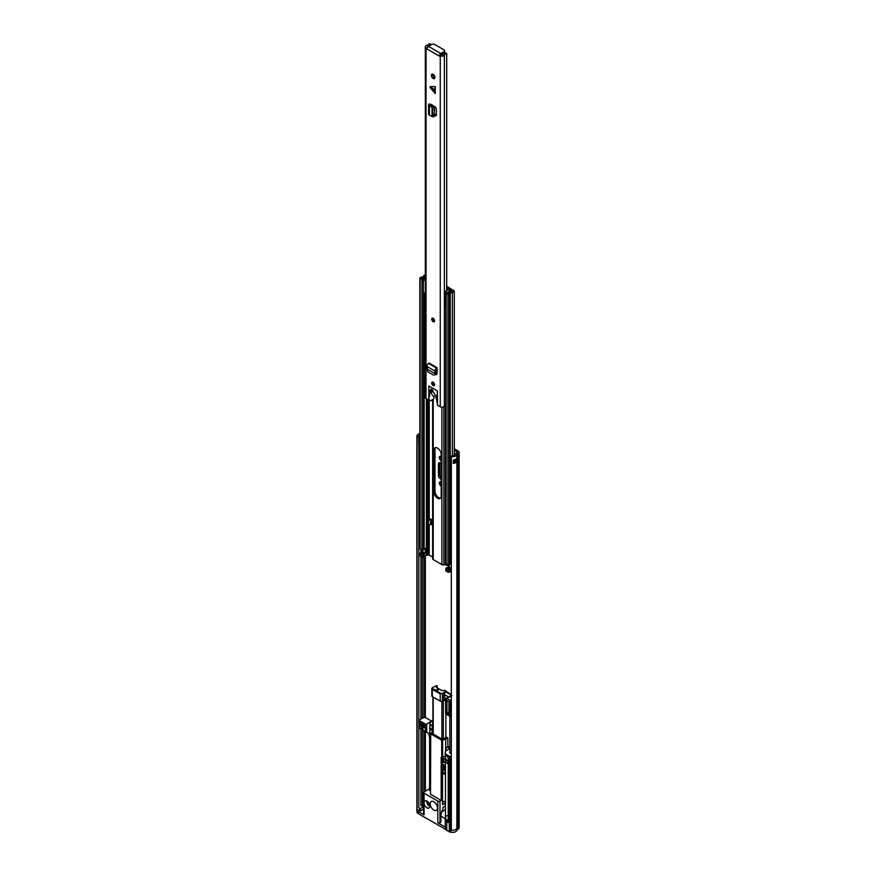 <?xml version="1.0" encoding="UTF-8"?>
<svg xmlns="http://www.w3.org/2000/svg" width="876" height="876" viewBox="0 0 876 876"><rect width="100%" height="100%" fill="white"/><g stroke="black" fill="none" stroke-linecap="round" stroke-linejoin="round"><path stroke-width="1.31" d="M442.533 769.391L445.468 771.077M440.628 481.866A2.354 1.358 -120 0 0 441.208 484.078M440.628 456.407A2.354 1.358 -120 0 0 441.208 458.608M454.294 448.775L458.29 451.074A2.858 1.653 180 0 1 459.123 452.246A2.858 1.653 180 0 1 458.455 453.308L457.141 454.206A1.018 0.591 0 0 0 456.911 454.524A4.347 2.508 180 0 1 451.326 456.615L451.863 455.597A2.508 1.445 180 0 0 455.082 454.392A2.858 1.653 0 0 1 455.739 453.527L457.042 452.629A1.018 0.591 180 0 0 456.987 451.83L454.294 450.275M441.208 477.628A2.518 1.456 60 0 1 439.73 474.748L439.73 463.251A2.518 1.456 60 0 1 439.785 462.78M442.533 771.625L445.468 773.311M441.208 482.161L440.956 482.019A2.354 1.358 -120 0 0 439.785 481.899A2.354 1.358 -120 0 0 439.423 483.793A2.354 1.358 -120 0 0 440.956 485.862L441.208 486.005M441.208 456.703L440.956 456.56A2.354 1.358 -120 0 0 439.785 456.44A2.354 1.358 -120 0 0 439.423 458.323A2.354 1.358 -120 0 0 440.956 460.404L441.208 460.546M442.928 802.186A2.551 1.478 -120 0 0 442.533 801.08M440.902 816.125L445.358 818.699M441.208 479.161L440.212 478.581L441.208 478M439.73 474.748L438.427 475.493A2.518 1.456 -120 0 0 440.212 478.581M438.427 475.493L438.427 463.995L439.73 463.251M441.208 463.546L440.212 462.966A2.518 1.456 -120 0 0 438.953 462.846A2.518 1.456 -120 0 0 438.427 463.995M442.533 773.125L445.468 774.822M416.877 809.577A4.347 2.508 0 0 0 416.877 809.687A4.347 2.508 180 0 0 417.075 810.42L418.827 810.114A2.508 1.445 180 0 0 419.451 810.705L419.451 808.198A2.508 1.445 180 0 1 418.717 807.179M451.326 829.495L450.45 829.999L450.921 832.2A4.347 2.508 0 0 0 455.673 831.663A4.347 2.508 0 0 0 456.911 830.185L456.911 828.094A1.018 0.591 180 0 1 457.141 827.787L458.455 826.889A2.858 1.653 0 0 0 459.123 825.827A2.858 1.653 180 0 1 458.455 826.889L457.141 827.787A1.018 0.591 0 0 0 456.911 828.094A4.347 2.508 180 0 1 451.326 830.196L451.326 456.615M453.483 462.254A2.508 1.445 0 0 0 455.038 461.225L456.867 461.356A4.347 2.508 180 0 1 453.319 463.371L453.319 460.031A4.347 2.508 0 0 0 456.867 458.017L456.867 461.356M417.075 810.42L417.075 436.839A4.347 2.508 180 0 1 416.877 436.106A4.347 2.508 180 0 1 419.834 433.73M417.075 436.839L418.827 436.533A2.508 1.445 180 0 1 418.717 436.106A2.508 1.445 180 0 1 419.834 434.901M418.827 439.018A2.508 1.445 180 0 1 419.834 438.241M419.834 440.157A2.037 1.183 180 0 1 418.695 439.894L418.827 436.533M418.827 807.617L418.827 443.289M418.695 439.894L418.695 443.234A2.037 1.183 0 0 0 419.834 443.497M453.483 460.842L455.038 461.225M418.827 439.073A1.632 0.942 180 0 1 418.98 439.15L419.834 439.511M449.815 748.213L449.706 748.279A2.354 1.358 120 0 0 448.72 749.232M446.705 750.393L445.873 749.911L445.873 751.05M445.873 749.911A2.354 1.358 -60 0 1 447.537 747.031L449.706 748.279M449.815 748.181L447.537 747.031M447.68 746.943L448.041 746.319L449.815 747.348M432.919 723.423A2.354 1.358 120 0 0 432.032 725.635L432.35 728.372M432.032 725.635L429.864 724.386L429.864 727.31A1.018 0.591 -120 0 0 430.587 728.558L431.31 728.974A1.018 0.591 -120 0 0 432.032 728.558M429.864 724.386A2.354 1.358 -60 0 1 431.529 721.506L432.919 722.317M432.919 722.153L431.529 721.506M431.671 721.419L432.032 720.795L432.919 721.309M441.997 810.661L440.453 816.169L439.982 822.816A1.533 0.887 180 0 1 437.814 822.816L445.687 827.36A5.365 3.099 180 0 1 445.216 826.09L445.216 819.41A5.365 3.099 0 0 0 446.782 821.6L446.782 830.36L449.279 831.806L449.279 756.174L446.782 754.729A5.365 3.099 0 0 1 445.216 752.539L445.216 754.203A5.365 3.099 0 0 0 446.782 756.393L448.227 757.236L448.227 822.433L446.782 821.6M427.948 801.868A2.3 1.325 -120 0 0 429.569 804.825A2.3 1.325 -120 0 0 429.689 804.88M442.533 802.416L444.307 801.387L445.468 802.066M433.839 801.737A5.114 2.957 60 0 1 437.179 806.238A5.114 2.957 60 0 1 436.39 810.333A5.114 2.957 60 0 1 433.839 810.081A5.114 2.957 60 0 1 430.499 805.581A5.114 2.957 60 0 1 431.277 801.474A5.114 2.957 60 0 1 433.839 801.737M450.921 830.109A4.347 2.508 0 0 0 455.673 829.572A4.347 2.508 0 0 0 456.834 828.346M426.689 800.96A4.084 2.365 -120 0 0 429.569 806.281A4.084 2.365 -120 0 0 429.842 806.424M426.973 801.102A4.084 2.365 60 0 1 429.645 804.715A4.084 2.365 60 0 1 429.01 807.99A4.084 2.365 60 0 1 426.973 807.782A4.084 2.365 60 0 1 424.072 802.777A4.084 2.365 60 0 1 424.926 800.905A4.084 2.365 60 0 1 426.973 801.102M447.844 746.812L447.844 737.899L446.596 737.176L443.705 738.851A1.533 0.887 0 0 1 441.537 738.851L432.864 733.836L432.864 732.588A1.533 0.887 0 0 0 432.415 733.212A1.533 0.887 0 0 0 432.864 733.836M441.581 811.921L443.902 810.574A11.246 6.493 -120 0 0 445.468 808.92M431.78 721.342L425.791 717.652A1.018 0.591 180 0 0 424.608 717.543L422.67 718.101A2.048 1.183 180 0 0 422.144 718.32L419.484 719.864A1.018 0.591 180 0 0 419.188 720.28L419.188 727.792A1.018 0.591 0 0 0 419.484 728.208L421.115 729.15L421.115 725.81L419.845 725.076L419.845 722.569L424.181 725.076L424.181 727.584L422.922 726.85L422.922 730.19L426.711 732.38L426.711 724.036A1.018 0.591 180 0 1 425.265 724.036L419.484 720.696A1.018 0.591 180 0 1 419.188 720.28M429.612 788.728L424.072 791.926A1.533 0.887 0 0 0 423.623 792.55A1.533 0.887 0 0 0 424.072 793.174L437.814 801.102A1.533 0.887 0 0 0 439.982 801.102L441.175 800.423L430.51 794.258L430.51 733.738L441.712 740.209L441.712 757.236L442.654 757.116A5.88 3.394 180 0 1 445.468 756.207M442.533 768.033L442.533 804.639L445.15 803.128L445.15 804.803A1.533 0.887 120 0 0 445.468 805.504M442.533 762.646L442.533 757.182M441.175 800.423L441.175 767.858M441.175 763.434L441.175 757.346M432.919 731.788L432.339 731.449A5.88 3.394 180 0 1 430.729 733.19L430.51 794.258M442.435 757.236L442.435 740.209L441.712 740.209M442.435 740.209L442.654 740.078A5.88 3.394 180 0 1 445.676 739.147L447.844 737.899M445.676 751.279L445.676 739.147M449.815 748.597L446.782 750.349A5.365 3.099 0 0 0 445.216 752.539M450.45 829.999L450.45 756.448L449.279 756.174M450.45 756.448L451.326 755.944M451.326 753.798L449.859 752.955A1.018 0.591 180 0 1 449.815 752.145M423.349 809.293L420.535 810.913L420.535 808.417L423.349 806.785L423.349 808.866M419.451 808.198L419.812 810.913L420.535 810.913M459.123 452.246L459.123 825.827A2.858 1.653 0 0 0 459.123 825.794M416.877 436.106L416.877 809.687A4.347 2.508 0 0 0 418.148 811.461L424.072 814.877A1.533 0.887 180 0 1 423.623 814.253L423.623 792.55M442.008 810.65L440.902 815.545L440.902 821.918A1.533 0.887 180 0 1 440.453 822.542M430.357 790.831L429.612 790.404L429.612 738.227L428.89 733.628L429.612 734.055L426.711 732.38M422.922 728.098L421.115 729.15M422.736 725.076L423.458 724.66M422.079 726.16A2.551 1.478 180 0 1 422.736 725.492L422.736 724.244M424.181 725.832A1.281 0.734 0 0 0 423.645 726.018L422.079 726.916L422.079 725.251A2.551 1.478 180 0 1 421.991 724.868A2.551 1.478 180 0 1 422.418 724.058M426.711 724.036L431.78 721.112M430.039 727.956L429.612 734.055M432.919 725.941L432.35 725.624L432.919 725.295M445.687 827.36L445.687 829.441L418.148 813.541L418.148 811.461M440.902 815.545A1.533 0.887 180 0 1 440.453 816.169M429.612 728.208A1.018 0.591 -120 0 0 430.335 729.456L431.627 730.212A1.018 0.591 60 0 0 432.35 729.796L432.35 725.624M445.468 818.458A5.365 3.099 0 0 0 445.216 819.41M420.929 729.04L420.929 805.745A2.508 1.445 180 0 1 422.988 806.161L423.349 806.785M457.042 452.629L458.455 453.308L458.455 828.97A2.858 1.653 0 0 0 459.123 827.908L459.123 825.827M458.455 828.97L457.141 829.879A1.018 0.591 0 0 0 456.911 830.185M445.687 829.441A5.365 3.099 0 0 0 446.782 830.36M416.877 809.687L416.877 811.767A4.347 2.508 0 0 0 418.148 813.541M421.115 725.81L422.079 725.251M424.181 726.324A2.551 1.478 180 0 1 423.885 726.292L422.922 726.85M422.013 723.828L419.845 725.076M450.921 832.2L449.279 831.806M419.812 808.417L420.535 808.417M442.402 693.606L445.873 691.065A25.557 14.761 -120 0 0 445.15 690.441L441.537 690.551A25.557 14.761 -120 0 0 439.369 689.094L435.788 691.339L435.175 690.726A24.539 14.169 -120 0 0 433.083 689.817L439.434 693.474A24.539 14.169 -120 0 0 437.343 691.974L436.62 690.682A25.557 14.761 60 0 1 440.234 693.277L440.234 701.118A1.533 0.887 0 0 0 442.402 701.118L442.402 693.606L440.234 693.277M445.468 764.463L444.285 765.142L441.394 763.478L442.982 762.558M431.835 688.284L431.835 695.894A1.533 0.887 0 0 0 432.284 696.529L440.234 701.118M443.344 739.005L443.344 700.57L442.402 701.118M445.468 762.372L442.993 762.47M444.285 765.142L444.285 769.741L443.738 767.343L441.931 768.383L441.033 767.442L441.394 763.478M435.898 691.098L435.898 690.266L438.646 688.678A25.557 14.761 -120 0 0 436.478 687.627L437.201 685.853A25.557 14.761 -120 0 0 436.478 685.634L432.284 687.759L432.284 688.689A25.557 14.761 60 0 1 435.898 690.266M432.284 696.529L432.284 687.759M445.873 713.984L445.873 737.603M442.533 759.601A1.018 0.591 0 0 0 443.344 759.426L445.008 758.474A2.551 1.478 -120 0 0 445.577 760.324M444.285 767.026L444.285 765.985L441.394 764.31L441.931 768.383M444.099 765.876L443.114 766.445L443.114 765.613A2.048 1.183 180 0 1 443.103 765.482A2.048 1.183 180 0 1 443.125 765.317M441.931 766.292L443.114 765.613M436.478 687.627L436.478 686.269L436.478 687.627M445.873 691.065L451.326 694.745M451.326 695.161L445.512 691.81L443.344 695.566L444.789 694.734L447.68 696.398L447.68 697.493M443.344 695.566L443.344 700.57A1.018 0.591 180 0 1 444.789 700.57L445.632 701.063M442.84 765.142L441.394 765.985M443.179 765.339L443.179 766.007A2.048 1.183 0 0 0 443.114 766.182M438.646 689.522L438.646 688.678M450.395 696.015L451.961 695.533L450.395 696.015M437.201 685.853L437.201 687.945M451.326 700.953A2.048 1.183 180 0 1 450.932 700.778L446.902 698.457L451.326 695.905M445.632 699.595L445.632 713.425A2.048 1.183 0 0 0 446.234 714.268L446.234 698.336A1.533 0.887 60 0 1 446.902 698.457M445.972 698.566L446.234 699.738M446.234 714.268L448.041 715.309L448.041 713.644L446.957 713.009L446.957 700.406L450.209 702.289L450.209 714.893L449.125 714.268L449.125 715.933L450.932 716.973A2.048 1.183 0 0 0 451.326 717.148M448.041 715.309L449.125 714.685M449.125 714.268L450.209 713.644M449.268 712.933L448.041 713.644M448.95 701.556L448.95 711.86L446.957 713.009M448.227 821.611A5.114 2.957 0 0 1 445.468 818.983L445.468 817.735A5.114 2.957 0 0 0 448.227 820.363A5.114 2.957 180 0 1 445.468 817.735A5.114 2.957 180 0 1 446.968 815.655M450.209 703.833A1.018 0.591 180 0 1 449.552 703.286M450.209 705.081A1.018 0.591 180 0 1 449.552 704.534L449.552 703.461M450.209 705.399A1.533 0.887 180 0 1 449.049 704.534A1.533 0.887 180 0 1 449.498 703.91A1.533 0.887 180 0 1 449.552 703.877M450.209 713.327A1.533 0.887 180 0 1 449.049 712.462L449.049 704.534M434.704 374.994L436.029 374.205L434.704 374.994M436.511 368.062L428.561 363.474L429.174 363.08L437.124 367.679L436.511 368.062A2.354 1.358 120 0 0 434.945 371.052L435.087 373.691L427.313 369.201L427.816 371.84L433.5 375.103M427.313 369.201L426.995 366.464A2.354 1.358 120 0 1 428.561 363.474M430.149 86.604L430.149 87.666L435.252 93.546L435.252 86.604L430.149 86.604L434.649 89.889L435.252 93.546M433.149 78.511A2.551 1.478 -120 0 0 434.43 78.643A2.551 1.478 -120 0 0 434.825 76.595A2.551 1.478 -120 0 0 433.149 74.34A2.551 1.478 -120 0 0 431.868 74.208A2.551 1.478 -120 0 0 431.485 76.256A2.551 1.478 -120 0 0 433.149 78.511M445.84 405.128A2.508 1.445 180 0 0 444.384 406.114A2.453 1.413 0 0 1 442.654 407.143A2.453 1.413 0 0 1 440.267 406.782L437.485 405.172L437.485 401.832L436.62 400.496L437.485 390.981L428.813 385.977L428.813 390.313L429.678 391.649L429.678 396.489L428.813 396.828L429.24 399.916M439.292 55.177L440.267 55.735A2.453 1.413 0 0 0 442.654 56.108A2.453 1.413 0 0 0 444.384 55.078A2.508 1.445 180 0 1 446.716 53.983L446.694 53.6A1.018 0.591 0 0 0 445.315 53.075A4.347 2.508 180 0 0 442.599 54.827L440.595 54.432L439.292 55.177L439.292 56.053L427.006 48.957L426.032 47.523A2.453 1.413 0 0 1 425.32 46.527A2.453 1.413 0 0 1 427.181 45.147A2.508 1.445 180 0 0 429.087 43.8L429.744 43.811A1.018 0.591 0 0 1 430.663 44.61A4.347 2.508 180 0 1 427.619 46.176L427.773 47.019M425.32 46.527L425.32 397.562A2.453 1.413 0 0 0 426.032 398.569L428.813 400.168M433.149 385.56A2.048 1.183 -120 0 0 434.167 385.659A2.048 1.183 -120 0 0 434.485 384.016A2.048 1.183 -120 0 0 433.149 382.221A2.048 1.183 -120 0 0 432.131 382.122A2.048 1.183 -120 0 0 431.813 383.754A2.048 1.183 -120 0 0 433.149 385.56M433.149 321.689A2.048 1.183 -120 0 0 434.167 321.799A2.048 1.183 -120 0 0 434.485 320.156A2.048 1.183 -120 0 0 433.149 318.36A2.048 1.183 -120 0 0 432.131 318.251A2.048 1.183 -120 0 0 431.813 319.893A2.048 1.183 -120 0 0 433.149 321.689M431.704 105.646L430.521 106.456L429.426 105.93A2.354 1.358 0 0 1 428.594 104.89A2.354 1.358 0 0 1 429.196 103.981L431.08 104.364L430.609 105.12L434.047 107.354L434.605 109.38L434.047 116.223M434.605 115.457L436.379 115.183L436.379 108.854L435.306 106.971L431.08 104.364M436.347 115.479L435.306 115.818L436.379 115.183M437.124 367.679L436.029 374.205M436.653 374.654L435.887 374.589L436.982 373.975L437.124 369.179M435.854 374.567L436.982 373.975M432.7 74.142A2.551 1.478 -120 0 0 434.452 77.767A2.551 1.478 -120 0 0 434.901 77.953M436.379 114.953L434.605 114.033M436.993 373.724L436.325 373.34M427.006 48.957A2.091 1.215 -60 0 1 427.214 47.961L427.006 48.081M446.716 290.514L446.716 53.983M441.175 54.761L444.099 53.075L444.099 51.575L440.781 53.491A2.091 1.215 120 0 0 439.5 55.057M427.214 47.961A2.091 1.215 -60 0 1 428.484 46.395L431.813 44.479A2.048 1.183 -0 0 1 434.704 44.479L444.099 49.899A2.048 1.183 -0 0 1 444.701 50.731L444.701 52.242A2.048 1.183 180 0 1 444.099 53.075M444.099 51.575A2.048 1.183 -0 0 0 444.701 50.731M428.594 104.89L428.594 114.077A2.354 1.358 0 0 0 429.426 115.117L432.339 116.628L434.605 115.763M432.339 116.628L432.897 116.169L432.339 107.748L434.047 107.354M430.521 106.456L432.065 107.332L433.642 106.741M433.5 106.62L432.339 107.748M432.065 107.332L432.065 116.267M435.252 86.604L434.649 89.889M434.825 374.326L436.347 373.264M436.39 373.056L435.284 373.592M435.033 372.158L436.325 371.282M433.576 399.018L430.762 400.748L433.576 399.018A2.048 1.183 -120 0 0 433.949 398.12A2.048 1.183 -120 0 0 433.51 396.686L435.46 395.558M432.569 390.236A1.533 0.887 -120 0 0 432.996 391.473L430.828 392.722A1.533 0.887 60 0 1 430.401 391.484L432.569 390.192M435.744 397.77A2.048 1.183 -120 0 0 436.084 397.189M432.919 399.5L430.762 400.748L429.525 400.157A1.018 0.591 -120 0 1 428.813 398.919L428.813 387.225A1.533 0.887 -120 0 1 429.13 386.524A1.533 0.887 -120 0 1 429.897 386.601L436.401 390.357A1.533 0.887 -120 0 1 437.485 392.24L437.485 404.373L436.544 399.708A8.18 4.719 60 0 0 434.376 393.609L433.149 391.824A1.938 1.117 60 0 0 432.306 389.864A1.938 1.117 60 0 0 430.806 389.338A1.938 1.117 60 0 0 430.401 390.236L430.401 391.484M430.828 392.722L433.51 396.686M433.083 318.93A1.15 0.668 -120 0 0 434.058 320.627M433.083 382.801A1.15 0.668 -120 0 0 434.058 384.487M437.562 498.214A5.168 2.978 -120 0 0 440.146 498.466A5.168 2.978 -120 0 0 441.208 496.112L441.208 454.447A5.168 2.978 -120 0 0 438.953 449.257A5.168 2.978 -120 0 0 434.978 447.866A5.168 2.978 -120 0 0 433.905 450.231L433.905 491.896A5.168 2.978 -120 0 0 437.562 498.214M435.58 447.658A5.168 2.978 -120 0 0 434.989 449.607L434.989 491.261A5.168 2.978 -120 0 0 438.646 497.59A5.168 2.978 -120 0 0 440.628 498.061M432.624 557.059L429.229 555.099A1.018 0.591 0 0 0 428.057 554.979L427.083 555.253A2.146 1.237 180 0 1 426.393 555.362A2.551 1.478 0 0 0 424.181 556.457A1.938 1.117 180 0 1 423.666 556.972L423.371 557.136A1.018 0.591 180 0 1 421.936 557.125L420.13 556.085A1.018 0.591 180 0 1 419.834 555.669L419.834 553.501A1.018 0.591 180 0 1 420.13 553.085L420.414 552.909A1.938 1.117 180 0 1 421.476 552.603A2.551 1.478 0 0 0 423.217 551.935L424.312 552.57A4.084 2.365 0 0 1 421.728 553.479L422.703 554.059A4.084 2.365 0 0 1 424.466 552.668L425.364 553.183L425.364 548.376M430.926 519.348L430.926 523.53A1.785 1.029 180 0 1 430.565 524.155L431.671 524.779L431.671 519.775L429.317 518.417M431.671 523.53L430.926 523.103M432.689 558.439A2.048 1.183 180 0 0 432.624 558.735A2.048 1.183 180 0 0 433.226 559.578L441.898 564.582A2.048 1.183 0 0 0 443.869 564.889L445.906 564.724L449.06 566.553M425.32 274.878A2.278 1.314 0 0 0 423.59 275.962A2.551 1.478 0 0 1 421.476 277.199A1.938 1.117 180 0 0 420.414 277.506L420.13 277.681A1.018 0.591 180 0 0 420.13 278.513L421.936 279.553A1.018 0.591 180 0 0 423.371 279.553L423.666 279.389A1.938 1.117 180 0 0 424.181 278.875A2.551 1.478 0 0 1 425.32 277.999M425.32 277.024A4.084 2.365 0 0 0 422.703 278.645L421.728 278.064A4.084 2.365 0 0 0 425.101 276.093L425.32 275.852M451.326 563.202A2.551 1.478 0 0 0 450.22 564.188A1.938 1.117 180 0 1 449.673 564.801L449.388 564.965A1.018 0.591 180 0 1 447.943 564.965L446.136 563.925A1.018 0.591 180 0 1 445.84 563.509L445.84 293.11A1.018 0.591 0 0 0 446.136 293.526L447.943 294.566A1.018 0.591 0 0 0 449.388 294.566L449.673 294.402A1.938 1.117 0 0 0 450.22 293.788A2.551 1.478 180 0 1 452.355 292.573A2.278 1.314 180 0 0 454.294 291.27A2.278 1.314 180 0 0 453.264 290.164L452.027 289.704L451.184 290.438L452.761 291.27L452.125 291.697A4.084 2.365 180 0 0 448.698 293.646L446.125 292.694A1.018 0.591 0 0 0 445.84 293.11M419.834 278.097L419.834 548.486A1.018 0.591 0 0 0 420.13 548.913L420.13 278.513M420.13 548.913L421.936 549.953A1.018 0.591 0 0 0 423.371 549.953L423.666 549.789A1.938 1.117 0 0 0 424.181 549.274A2.551 1.478 180 0 1 425.878 548.245L425.878 553.249A2.551 1.478 0 0 0 424.181 554.278A1.938 1.117 180 0 1 423.666 554.793L423.371 554.957A1.018 0.591 180 0 1 421.936 554.957L420.13 553.917A1.018 0.591 180 0 1 419.834 553.501M449.213 565.042L449.06 566.739A2.551 1.478 180 0 1 447.308 567.626A1.938 1.117 0 0 0 446.41 567.933L446.125 568.097A1.018 0.591 0 0 0 446.136 568.929L447.943 569.969A1.018 0.591 0 0 0 449.388 569.969L449.673 569.805A1.938 1.117 0 0 0 450.22 569.192A2.551 1.478 180 0 1 451.326 568.206M446.125 570.276A1.018 0.591 0 0 0 446.136 571.097L447.943 572.137A1.018 0.591 0 0 0 449.388 572.137L449.673 571.973A1.938 1.117 0 0 0 450.22 571.36A2.551 1.478 180 0 1 451.326 570.375M449.213 566.947L450.111 567.462A4.084 2.365 180 0 1 447.702 568.491L448.698 569.05A4.084 2.365 180 0 1 450.264 567.56L451.326 568.163M446.716 287.624L449.651 289.321A1.018 0.591 180 0 1 449.859 289.989L449.388 290.547A2.146 1.237 0 0 0 449.191 290.952A2.551 1.478 180 0 1 447.308 292.223A1.938 1.117 0 0 0 446.41 292.529L446.125 292.694M446.716 286.397A2.048 1.183 180 0 1 446.99 286.529L450.735 288.686A2.551 1.478 180 0 1 451.49 289.737A2.551 1.478 180 0 1 451.239 290.372L450.724 291.051A4.084 2.365 180 0 1 447.702 293.077L446.41 292.529M451.184 291.839L451.184 290.438M449.06 565.086L449.06 566.739L449.092 565.086M423.217 551.935L421.411 550.478M430.565 524.155A1.785 1.029 180 0 1 430.401 524.264L428.419 525.414L427.335 524.779L427.335 519.775L429.317 518.625M427.335 519.775L428.419 520.399L430.401 519.249A1.785 1.029 0 0 0 430.565 519.139M428.419 520.399L428.419 525.414M425.32 293.69L424.411 294.216L424.411 292.967L425.736 293.121M445.074 304.903L445.84 307.366M446.716 288.368L449.662 290.219M445.993 292.803L444.811 291.609L447.691 290.087L446.716 289.2M424.061 278.82C423.163 279.871 423.721 280.462 425.736 280.594M424.061 293.427L423.951 294.818L424.411 294.216M425.32 294.029L423.951 294.818M425.364 791.181L425.364 731.602M425.364 717.51L425.364 555.559M456.987 452.662L456.987 451.83M457.141 829.879L457.141 454.206L455.739 453.527M419.834 443.42A2.048 1.183 180 0 1 418.684 443.147M419.834 440.245A2.048 1.183 180 0 1 418.684 439.982M420.929 719.032L420.929 556.545M420.929 552.701L420.929 549.361M422.418 805.909L422.418 728.394M422.418 718.189L422.418 557.289M422.418 552.395L422.418 551.486M423.984 791.981L423.984 730.803M423.984 717.729L423.984 556.731M456.911 828.094L456.911 454.524M453.319 463.371A1.632 0.942 0 0 0 453.483 462.528M456.9 461.17L456.429 458.739M453.483 460.01L453.483 462.78A1.533 0.887 180 0 1 453.188 463.295M456.505 461.564L454.622 460.82L454.622 459.78M455.706 459.309L455.63 461.564M454.545 460.94L454.622 460.82A1.018 0.591 0 0 0 453.483 460.699M445.468 805.865L442.982 807.3A11.246 6.493 60 0 1 441.69 811.581M439.982 822.816L439.982 801.102M437.814 801.102L437.814 822.816M424.072 814.877L424.072 793.174M442.654 757.116L442.654 740.078M446.782 756.393L446.782 754.729M425.265 731.548L425.265 724.036M419.484 720.696L419.484 728.208M431.233 728.942L430.335 729.456M432.35 729.796L431.627 730.212M441.898 739.005L441.898 701.315M433.226 697.066L433.226 734.055M442.949 762.405L442.533 761.737M445.15 762.558A2.551 1.478 60 0 1 443.344 759.426L443.344 756.776M444.252 765.963L444.252 767.048M445.468 769.051L444.647 769.533M444.647 765.777L445.468 765.295M444.789 694.734L444.789 700.57M450.932 716.973L450.932 700.778M448.227 821.688A4.599 2.661 180 0 1 447.154 821.184M448.227 760.795A4.741 2.737 180 0 1 446.431 759.744M448.227 760.839L446.169 759.645L445.468 758.025A5.114 2.957 0 0 0 448.227 760.642M446.147 759.623A4.741 2.737 0 0 0 448.227 762.974M448.227 763.62A5.114 2.957 180 0 1 445.468 760.992A5.114 2.957 180 0 1 446.103 759.569M440.267 406.782L440.267 55.735M426.032 398.569L426.032 47.523M434.649 90.951L430.149 87.666M444.384 406.114L444.384 55.078M427.619 46.943L427.619 46.176M440.781 53.491L428.484 46.395M431.145 104.397L431.145 105.372M432.897 109.785L434.605 109.38M429.426 105.93L429.426 115.117M434.945 371.052L426.995 366.464M431.78 389.437L430.401 390.236M433.149 318.568A1.785 1.029 -120 0 0 431.89 319.291A1.785 1.029 -120 0 0 433.149 321.481A1.785 1.029 -120 0 0 434.419 320.758A1.785 1.029 -120 0 0 433.149 318.568M431.89 319.192A2.048 1.183 60 0 1 432.218 318.207M434.255 321.733A2.048 1.183 60 0 1 433.335 321.591M433.149 321.174A1.402 0.81 60 0 1 432.153 319.455A1.402 0.81 60 0 1 433.149 318.875A1.402 0.81 60 0 1 434.146 320.594A1.402 0.81 60 0 1 433.149 321.174M433.149 318.897A1.15 0.668 -120 0 0 433.905 320.912A1.15 0.668 -120 0 0 434.135 320.485M433.149 382.429A1.785 1.029 -120 0 0 431.89 383.162A1.785 1.029 -120 0 0 433.149 385.352A1.785 1.029 -120 0 0 434.419 384.619A1.785 1.029 -120 0 0 433.149 382.429M431.89 383.053A2.048 1.183 60 0 1 432.218 382.067M434.255 385.604A2.048 1.183 60 0 1 433.335 385.451M433.149 385.035A1.402 0.81 60 0 1 432.153 383.316A1.402 0.81 60 0 1 433.149 382.735A1.402 0.81 60 0 1 434.146 384.465A1.402 0.81 60 0 1 433.149 385.035M433.149 382.768A1.15 0.668 -120 0 0 433.905 384.783A1.15 0.668 -120 0 0 434.135 384.345M429.229 555.099L429.229 524.943M429.229 518.68L429.229 399.927M445.906 564.724L445.906 563.717M425.101 277.068L425.101 276.093M450.22 564.188L450.22 293.788M452.355 455.662L452.355 292.573M421.936 549.953L421.936 279.553M423.371 549.953L423.371 279.553L422.648 278.71L423.666 279.893M423.666 549.789L423.666 294.5M424.181 549.274L424.181 294.675M449.673 571.973L449.673 569.805M450.22 571.36L450.22 569.192M447.943 572.137L447.943 569.969M449.388 572.137L449.388 569.969M446.136 571.097L446.136 568.929M449.651 290.142L449.651 289.321M450.779 291.96L450.779 290.931L449.388 290.547M451.239 290.394L449.859 289.989M452.421 291.631L453.264 290.164M449.673 564.801L449.673 294.402M449.388 564.965L449.388 294.566M447.943 564.965L447.943 294.566M446.136 563.925L446.136 293.526M445.413 564.648L445.413 405.26M441.898 564.582L441.898 407.187M443.869 564.889L443.869 406.694M420.13 556.085L420.13 553.917M423.371 557.136L423.371 554.957M421.936 557.125L421.936 554.957M424.181 556.457L424.181 554.278M423.666 556.972L423.666 554.793M426.393 555.362L426.393 398.766M427.083 555.253L427.083 399.171M428.057 554.979L428.057 525.206M428.057 519.348L428.057 399.73M433.226 559.578L433.226 399.314M450.724 291.982L450.724 291.051M421.411 549.646L421.411 550.894M430.401 519.249L430.401 524.264M434.989 449.607L433.905 450.231M434.989 491.261L433.905 491.896M423.502 806.577L423.502 809.085M432.919 696.891L432.919 733.88M443.114 762.306L441.132 763.456M445.468 769.227L444.537 769.763M436.62 690.857L435.788 691.339M450.877 695.643L446.147 698.38M445.468 818.983L446.169 820.615L448.227 821.808M446.048 759.503L445.468 760.992L445.468 817.735M445.468 758.025L445.468 755.156M449.815 752.933L449.815 716.338M449.815 713.863L449.815 713.239M449.782 703.647L449.563 700.899M430.718 45.103L430.718 44.402M431.616 105.602L431.616 104.671M432.667 116.837L434.376 116.431M432.306 318.152L433.204 321.601L434.354 321.689M432.755 318.919L433.905 320.912M432.306 382.013L433.204 385.462L434.354 385.55M432.755 382.79L433.905 384.783M445.84 570.681L445.84 568.513M454.294 461.959L454.294 460.842M454.294 455.279L454.294 291.27M432.624 558.735L432.624 399.675M421.257 550.686L421.257 549.559M444.789 291.796L444.789 304.322"/></g></svg>

